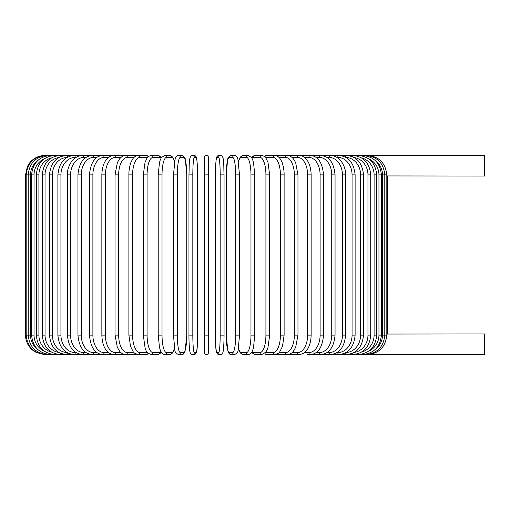 <?xml version="1.0" encoding="UTF-8"?>
<svg xmlns="http://www.w3.org/2000/svg" width="510" height="510" viewBox="0 0 510 510"><rect width="100%" height="100%" fill="white"/><g stroke="black" fill="none" stroke-linecap="round" stroke-linejoin="round"><path stroke-width="0.76" d="M208.443 174.879L204.561 174.879L204.561 157.418A1.938 1.938 0 0 1 206.499 155.48A1.938 1.938 0 0 1 208.443 157.418A1.938 1.938 0 0 0 206.499 155.48A1.938 1.938 0 0 0 204.561 157.418A1.938 1.938 0 0 1 206.499 155.48A1.938 1.938 0 0 1 208.443 157.418L208.443 352.582A1.938 1.938 0 0 1 206.499 354.52A1.938 1.938 0 0 1 204.561 352.582L204.561 157.418M386.822 175.937L484.5 176.046L484.5 155.48L367.487 155.48C379.013 156.417 385.458 162.881 386.822 174.879L382.506 174.879A17.461 17.193 -90 0 0 375.711 160.975M365.485 354.291A1.938 0.338 90 0 0 365.644 354.52L484.5 354.52L484.5 333.954L386.924 334.05M387.498 333.954L387.364 176.02M208.443 352.582A1.938 1.938 0 0 1 206.499 354.52A1.938 1.938 0 0 1 204.561 352.582A1.938 1.938 0 0 0 206.499 354.52A1.938 1.938 0 0 0 208.443 352.582A1.938 1.938 0 0 1 206.499 354.52A1.938 1.938 0 0 1 204.561 352.582A1.938 1.938 0 0 0 206.499 354.52A1.938 1.938 0 0 0 208.443 352.582L208.443 335.121L204.561 335.121M44.899 354.52L36.363 352.544L32.653 350.166C28.012 346.226 25.628 341.209 25.5 335.121L25.5 174.879L30.498 174.879L30.498 335.121L25.5 335.121M25.5 174.879L27.476 166.343L29.854 162.633C33.8 157.992 38.811 155.607 44.899 155.48L45.562 155.563M367.436 354.437L367.487 354.52C379.058 353.545 385.496 347.081 386.822 335.121L382.506 335.121L382.506 174.879M367.436 155.563L288.061 155.48A1.938 1.587 -90 0 0 287.825 155.499M375.711 349.025A17.461 17.193 -90 0 0 382.506 335.121M365.485 155.709A1.938 0.338 -90 0 1 365.644 155.48C377.253 156.615 383.628 163.079 384.782 174.879L384.782 335.121C383.628 346.921 377.253 353.385 365.644 354.52L362.597 354.52A1.938 0.504 90 0 1 362.272 354.074M381.397 335.121L378.956 335.121L378.956 174.879L381.397 174.879L381.397 335.121C380.25 346.94 373.983 353.411 362.597 354.52L358.358 354.52A1.938 0.663 90 0 1 357.835 353.781M368.551 351.25A17.461 16.862 -90 0 0 378.956 335.121M378.956 174.879A17.461 16.862 -90 0 0 368.551 158.75M362.272 155.926A1.938 0.504 -90 0 1 362.597 155.48C373.983 156.589 380.25 163.06 381.397 174.879M376.705 335.121L374.098 335.121L374.098 174.879L376.705 174.879L376.705 335.121C375.551 346.972 369.438 353.443 358.358 354.52L352.958 354.52A1.938 0.822 90 0 1 352.212 353.385M361.584 352.085A17.461 16.409 -90 0 0 374.098 335.121M374.098 174.879A17.461 16.409 -90 0 0 361.584 157.915M357.835 156.219A1.938 0.663 -90 0 1 358.358 155.48C369.438 156.557 375.551 163.028 376.705 174.879M370.725 335.121L367.965 335.121L367.965 174.879L370.725 174.879L370.725 335.121C369.572 347.017 363.649 353.481 352.958 354.52L346.449 354.52A1.938 0.969 90 0 1 345.487 352.844M354.144 352.442A17.461 15.823 -90 0 0 367.965 335.121M367.965 174.879A17.461 15.823 -90 0 0 354.144 157.558M352.212 156.615A1.938 0.822 -90 0 1 352.958 155.48C363.649 156.519 369.572 162.983 370.725 174.879M363.509 335.121L360.602 335.121L360.602 174.879L363.509 174.879L363.509 335.121C362.355 347.068 356.668 353.538 346.449 354.52L338.876 354.52A1.938 1.116 90 0 1 337.76 352.582A17.461 14.299 -90 0 0 352.066 335.121L352.066 174.879L355.119 174.879L355.119 335.121L352.066 335.121M345.984 352.569A17.461 15.121 -90 0 0 360.602 335.121M360.602 174.879A17.461 15.121 -90 0 0 345.984 157.431M345.487 157.156A1.938 0.969 -90 0 1 346.449 155.48C356.668 156.462 362.355 162.932 363.509 174.879M336.989 352.582L337.76 352.582M352.066 174.879A17.461 14.299 -90 0 0 337.76 157.418L336.989 157.418M337.76 157.418A1.938 1.116 -90 0 1 338.876 155.48C348.553 156.398 353.965 162.862 355.119 174.879M345.608 335.121L342.42 335.121L342.42 174.879L345.608 174.879L345.608 335.121C344.46 347.221 339.354 353.685 330.295 354.52L338.876 354.52C348.553 353.602 353.965 347.138 355.119 335.121M327.031 352.582L329.046 352.582A17.461 13.375 -90 0 0 342.42 335.121M329.046 352.582A1.938 1.249 90 0 0 330.295 354.52L320.771 354.52A1.938 1.371 90 0 1 319.4 352.582A17.461 12.348 -90 0 0 331.742 335.121L331.742 174.879L335.057 174.879L335.057 335.121L331.742 335.121M342.42 174.879A17.461 13.375 -90 0 0 329.046 157.418L327.031 157.418M329.046 157.418A1.938 1.249 -90 0 1 330.295 155.48C333.419 155.48 336.326 156.627 339.003 158.903C341.075 160.057 346.162 168.039 345.608 174.879M316.168 352.582L319.4 352.582M331.742 174.879A17.461 12.348 -90 0 0 319.4 157.418L316.168 157.418M319.4 157.418A1.938 1.371 -90 0 1 320.771 155.48C329.154 156.213 333.916 162.677 335.057 174.879M323.538 335.121L320.114 335.121L320.114 174.879L323.538 174.879L323.538 335.121C322.416 347.45 318.03 353.914 310.373 354.52L320.771 354.52C329.154 353.787 333.916 347.323 335.057 335.121M304.483 352.582L308.888 352.582A17.461 11.22 -90 0 0 320.114 335.121M308.888 352.582A1.938 1.485 90 0 0 310.373 354.52L307.052 354.52M320.114 174.879A17.461 11.22 -90 0 0 308.888 157.418L304.483 157.418M308.888 157.418A1.938 1.485 -90 0 1 310.373 155.48C318.03 156.085 322.416 162.55 323.538 174.879M311.145 335.121L307.619 335.121L307.619 174.879L311.145 174.879L311.145 335.121C310.902 344.148 307.995 348.827 306.708 350.313C305.159 352.697 302.653 354.099 299.191 354.52A1.938 1.587 90 0 1 297.604 352.582A17.461 10.015 -90 0 0 307.619 335.121M292.071 352.582L297.604 352.582M307.619 174.879A17.461 10.015 -90 0 0 297.604 157.418L292.071 157.418M287.825 354.501A1.938 1.587 90 0 0 288.061 354.52L287.302 354.52A1.938 1.683 90 0 1 285.619 352.582A17.461 8.727 -90 0 0 294.353 335.121L294.353 174.879L297.967 174.879L297.967 335.121L294.353 335.121M297.604 157.418A1.938 1.587 -90 0 1 299.191 155.48C301.442 155.193 303.966 156.615 306.759 159.757C307.989 161.185 310.896 165.807 311.145 174.879M279.034 352.582L285.619 352.582M294.353 174.879A17.461 8.727 -90 0 0 285.619 157.418L279.034 157.418M276.643 354.176A1.938 1.683 90 0 0 277.599 354.52L274.794 354.52A1.938 1.759 90 0 1 273.035 352.582A17.461 7.376 -90 0 0 280.417 335.121L280.417 174.879L284.115 174.879L284.115 335.121L280.417 335.121M276.643 155.824A1.938 1.683 -90 0 1 277.599 155.48L287.666 155.486M285.619 157.418A1.938 1.683 -90 0 1 287.302 155.48C289.17 155.282 291.216 156.411 293.448 158.871L295.641 162.582L297.967 174.879M265.474 352.582L273.035 352.582M280.417 174.879A17.461 7.376 -90 0 0 273.035 157.418L265.474 157.418M264.919 353.162A1.938 1.759 90 0 0 266.596 354.52L264.033 353.851L266.596 354.52L274.794 354.52C277.88 353.73 279.55 352.799 279.799 351.721L282.483 346.379L284.115 335.121M264.919 156.838A1.938 1.759 -90 0 1 266.596 155.48L264.033 156.149L266.596 155.48L276.12 155.652M273.035 157.418A1.938 1.759 -90 0 1 274.794 155.48C276.426 155.371 278.097 156.309 279.799 158.278L281.647 161.421C282.113 161.931 284.274 168.625 284.115 174.879M269.682 335.121L265.92 335.121L265.92 174.879L269.682 174.879L269.682 335.121L267.948 347.731L267.304 349.465L265.806 352.168L261.77 354.52A1.938 1.823 90 0 1 259.947 352.582A17.461 5.973 -90 0 0 265.92 335.121M251.844 352.047A17.461 5.973 -90 0 0 253.311 352.582L259.947 352.582M265.92 174.879A17.461 5.973 -90 0 0 259.947 157.418L253.311 157.418A17.461 5.973 -90 0 0 251.844 157.953M253.311 352.582A1.938 1.823 90 0 0 255.134 354.52L251.475 352.627L255.134 354.52L261.77 354.52M253.311 157.418A1.938 1.823 -90 0 1 255.134 155.48L252.934 156.111L251.475 157.373M259.947 157.418A1.938 1.823 -90 0 1 261.77 155.48L264.033 156.149M254.719 335.121L250.971 335.121L250.971 174.879L254.783 174.879L254.783 335.121L253.489 347.597L252.66 350.3C251.915 352.805 250.467 354.208 248.325 354.52A1.938 1.874 90 0 1 246.451 352.582A17.461 4.52 -90 0 0 250.971 335.121M238.501 348.426A17.461 4.52 -90 0 0 241.428 352.582L246.451 352.582M250.971 174.879A17.461 4.52 -90 0 0 246.451 157.418L241.428 157.418A17.461 4.52 -90 0 0 238.501 161.574M241.428 352.582A1.938 1.874 90 0 0 243.302 354.52L248.325 354.52M241.428 157.418A1.938 1.874 -90 0 1 243.302 155.48L241.224 156.232L240.038 157.558L238.444 161.275M246.451 157.418A1.938 1.874 -90 0 1 248.325 155.48L243.302 155.48M239.502 335.121L235.684 335.121L235.684 174.879L239.502 174.879M235.684 174.879A17.461 3.034 -90 0 0 232.649 157.418L229.283 157.418A17.461 3.034 -90 0 0 226.249 174.879L226.249 335.121A17.461 3.034 -90 0 0 229.283 352.582L232.649 352.582A17.461 3.034 -90 0 0 235.684 335.121M232.649 352.582A1.938 1.912 90 0 0 234.562 354.52C236.959 353.468 238.157 351.964 238.157 350.007L239.534 335.121L239.534 174.879L237.858 158.954C237.054 156.468 235.958 155.314 234.562 155.48L231.196 155.48A1.938 1.912 -90 0 0 229.283 157.418M229.283 352.582A1.938 1.912 90 0 0 231.196 354.52C229.8 354.686 228.697 353.532 227.893 351.046L226.223 335.121L227.893 351.046C228.697 353.532 229.8 354.686 231.196 354.52L234.562 354.52M232.649 157.418A1.938 1.912 -90 0 1 234.562 155.48M220.173 174.879A17.461 1.524 -90 0 0 218.65 157.418L216.96 157.418A17.461 1.524 -90 0 0 215.437 174.879L215.437 335.121A17.461 1.524 -90 0 0 216.96 352.582A1.938 1.932 90 0 0 218.892 354.52L220.588 354.52C221.952 354.405 222.762 353.519 223.017 351.862C223.163 352.263 224.1 344.766 224.049 335.121L220.173 335.121L220.173 174.879L224.049 174.879L224.037 335.121C224.1 344.766 223.163 352.263 223.017 351.862C222.762 353.519 221.952 354.405 220.588 354.52A1.938 1.932 90 0 1 218.65 352.582A17.461 1.524 -90 0 0 220.173 335.121M218.65 157.418A1.938 1.932 -90 0 1 220.588 155.48C224.515 155.837 223.527 164.437 224.049 174.879L224.049 335.121M216.96 352.582L218.65 352.582M216.96 157.418A1.938 1.932 -90 0 1 218.892 155.48C217.528 155.595 216.718 156.481 216.457 158.138C216.316 157.737 215.373 165.234 215.43 174.879L215.437 335.121C215.953 345.563 214.959 354.163 218.892 354.52M192.825 335.121L188.955 335.121L188.955 174.879L192.825 174.879L192.825 335.121A17.461 1.524 90 0 0 194.348 352.582L196.038 352.582A17.461 1.524 90 0 0 197.561 335.121L197.561 174.879A17.461 1.524 90 0 0 196.038 157.418L194.348 157.418A17.461 1.524 90 0 0 192.825 174.879M196.038 352.582A1.938 1.932 -90 0 1 194.106 354.52L192.417 354.52C191.046 354.405 190.236 353.519 189.981 351.862C189.835 352.263 188.898 344.766 188.955 335.121C188.898 344.766 189.835 352.263 189.981 351.862C190.236 353.519 191.046 354.405 192.417 354.52A1.938 1.932 -90 0 0 194.348 352.582M197.568 174.879C197.625 165.234 196.688 157.737 196.541 158.138C196.286 156.481 195.477 155.595 194.106 155.48C195.477 155.595 196.286 156.481 196.541 158.138C196.688 157.737 197.625 165.234 197.568 174.879L197.561 335.121C197.051 345.563 198.039 354.163 194.106 354.52M194.348 157.418A1.938 1.932 90 0 0 192.417 155.48L194.106 155.48A1.938 1.932 90 0 1 196.038 157.418M173.496 174.879L173.464 335.121L174.847 350.007C174.847 351.964 176.039 353.468 178.436 354.52A1.938 1.912 -90 0 0 180.349 352.582L183.721 352.582A17.461 3.034 90 0 0 186.749 335.121L186.749 174.879A17.461 3.034 90 0 0 183.721 157.418L180.349 157.418A17.461 3.034 90 0 0 177.314 174.879L177.314 335.121L173.496 335.121M177.314 335.121A17.461 3.034 90 0 0 180.349 352.582M180.349 157.418A1.938 1.912 90 0 0 178.436 155.48C177.047 155.314 175.944 156.468 175.14 158.954L173.464 174.879L177.314 174.879M178.436 354.52L181.809 354.52C183.205 354.686 184.301 353.532 185.105 351.046L186.781 335.121L185.105 351.046C184.301 353.532 183.205 354.686 181.809 354.52A1.938 1.912 -90 0 0 183.721 352.582M186.781 335.121L186.781 174.879L185.398 159.993C185.404 158.036 184.206 156.532 181.809 155.48A1.938 1.912 90 0 1 183.721 157.418M174.496 161.574A17.461 4.52 90 0 0 171.57 157.418L166.547 157.418A17.461 4.52 90 0 0 162.027 174.879L162.027 335.121L158.215 335.121L159.509 347.597L160.344 350.3C161.09 352.805 162.531 354.208 164.673 354.52A1.938 1.874 -90 0 0 166.547 352.582L171.57 352.582A17.461 4.52 90 0 0 174.496 348.426M162.027 335.121A17.461 4.52 90 0 0 166.547 352.582M158.285 174.879L162.027 174.879M164.673 354.52L169.696 354.52A1.938 1.874 -90 0 0 171.57 352.582M174.554 161.275L172.966 157.558L171.781 156.232L169.696 155.48A1.938 1.874 90 0 1 171.57 157.418M169.696 155.48L164.673 155.48A1.938 1.874 90 0 1 166.547 157.418M161.16 157.953A17.461 5.973 90 0 0 159.687 157.418L153.051 157.418A17.461 5.973 90 0 0 147.084 174.879L147.084 335.121L143.316 335.121L145.05 347.731L145.694 349.465C146.102 351.728 147.951 353.411 151.228 354.52A1.938 1.823 -90 0 0 153.051 352.582L159.687 352.582A17.461 5.973 90 0 0 161.16 352.047M147.084 335.121A17.461 5.973 90 0 0 153.051 352.582M143.316 335.121L143.316 174.879L147.084 174.879M151.228 354.52L157.864 354.52L161.53 352.627L157.864 354.52A1.938 1.823 -90 0 0 159.687 352.582M161.53 157.373L160.064 156.111L157.864 155.48A1.938 1.823 90 0 1 159.687 157.418M148.971 156.149L146.402 155.48L148.971 156.149L151.228 155.48A1.938 1.823 90 0 1 153.051 157.418M147.53 157.418L139.963 157.418A17.461 7.376 90 0 0 132.587 174.879L132.587 335.121L128.883 335.121L130.515 346.379L133.206 351.721C133.454 352.799 135.118 353.73 138.204 354.52A1.938 1.759 -90 0 0 139.963 352.582L147.53 352.582M132.587 335.121A17.461 7.376 90 0 0 139.963 352.582M128.883 335.121L128.883 174.879L132.587 174.879M136.355 354.176A1.938 1.683 -90 0 1 135.399 354.52L146.402 354.52L148.971 353.851L146.402 354.52A1.938 1.759 -90 0 0 148.078 353.162M139.963 157.418A1.938 1.759 90 0 0 138.204 155.48L146.402 155.48A1.938 1.759 90 0 1 148.078 156.838M133.964 157.418L127.379 157.418A17.461 8.727 90 0 0 118.651 174.879L118.651 335.121L115.03 335.121L117.357 347.406L119.601 351.192C120.972 353.124 123.006 354.233 125.702 354.52A1.938 1.683 -90 0 0 127.379 352.582L133.964 352.582M118.651 335.121A17.461 8.727 90 0 0 127.379 352.582M115.03 335.121L115.03 174.879L118.651 174.879M128.883 174.879C128.724 168.625 130.885 161.931 131.357 161.421L133.206 158.278C134.908 156.309 136.572 155.371 138.204 155.48L135.399 155.48A1.938 1.683 90 0 1 136.355 155.824M125.339 155.486L125.702 155.48A1.938 1.683 90 0 1 127.379 157.418M120.927 157.418L115.4 157.418A17.461 10.015 90 0 0 105.385 174.879L105.385 335.121L101.853 335.121C102.096 344.148 105.003 348.827 106.297 350.313C107.839 352.697 110.345 354.099 113.813 354.52A1.938 1.587 -90 0 0 115.4 352.582L120.927 352.582M105.385 335.121A17.461 10.015 90 0 0 115.4 352.582M101.853 335.121L101.853 174.879L105.385 174.879M105.946 354.52L124.937 354.52A1.938 1.587 -90 0 0 125.173 354.501M45.562 354.437L45.517 354.52C33.947 353.545 27.502 347.081 26.182 335.121L26.182 174.879C27.54 162.881 33.985 156.417 45.517 155.48L124.937 155.48A1.938 1.587 90 0 1 125.173 155.499M101.853 174.879C102.108 165.807 105.015 161.185 106.239 159.757C109.038 156.615 111.562 155.193 113.813 155.48A1.938 1.587 90 0 1 115.4 157.418M108.515 157.418L104.11 157.418A17.461 11.22 90 0 0 92.89 174.879L92.89 335.121L89.46 335.121C90.582 347.45 94.975 353.914 102.625 354.52A1.938 1.485 -90 0 0 104.11 352.582L108.515 352.582M92.89 335.121A17.461 11.22 90 0 0 104.11 352.582M89.46 335.121L89.46 174.879L92.89 174.879M89.46 174.879C90.582 162.55 94.975 156.085 102.625 155.48A1.938 1.485 90 0 1 104.11 157.418M96.836 157.418L93.604 157.418A17.461 12.348 90 0 0 81.256 174.879L81.256 335.121L77.947 335.121C79.082 347.323 83.844 353.787 92.233 354.52A1.938 1.371 -90 0 0 93.604 352.582L96.836 352.582M81.256 335.121A17.461 12.348 90 0 0 93.604 352.582M77.947 335.121L77.947 174.879L81.256 174.879M77.947 174.879C79.082 162.677 83.844 156.213 92.233 155.48A1.938 1.371 90 0 1 93.604 157.418M85.973 157.418L83.952 157.418A17.461 13.375 90 0 0 70.578 174.879L70.578 335.121L67.39 335.121C68.538 347.221 73.644 353.685 82.709 354.52A1.938 1.249 -90 0 0 83.952 352.582L85.973 352.582M70.578 335.121A17.461 13.375 90 0 0 83.952 352.582M67.39 335.121L67.39 174.879L70.578 174.879M67.39 174.879C66.842 168.039 71.923 160.057 73.995 158.903C76.678 156.627 79.579 155.48 82.709 155.48A1.938 1.249 90 0 1 83.952 157.418M76.009 157.418L75.238 157.418A17.461 14.299 90 0 0 60.932 174.879L60.932 335.121L57.885 335.121C59.032 347.138 64.451 353.602 74.122 354.52A1.938 1.116 -90 0 0 75.238 352.582L76.009 352.582M60.932 335.121A17.461 14.299 90 0 0 75.238 352.582M57.885 335.121L57.885 174.879L60.932 174.879M57.885 174.879C59.032 162.862 64.451 156.398 74.122 155.48A1.938 1.116 90 0 1 75.238 157.418M67.014 157.431A17.461 15.121 90 0 0 52.402 174.879L52.402 335.121L49.489 335.121C50.643 347.068 56.329 353.538 66.549 354.52A1.938 0.969 -90 0 0 67.511 352.844M52.402 335.121A17.461 15.121 90 0 0 67.014 352.569M49.489 335.121L49.489 174.879L52.402 174.879M49.489 174.879C50.643 162.932 56.329 156.462 66.549 155.48A1.938 0.969 90 0 1 67.511 157.156M58.86 157.558A17.461 15.823 90 0 0 45.039 174.879L45.039 335.121L42.279 335.121C43.426 347.017 49.349 353.481 60.04 354.52A1.938 0.822 -90 0 0 60.786 353.385M45.039 335.121A17.461 15.823 90 0 0 58.86 352.442M42.279 335.121L42.279 174.879L45.039 174.879M42.279 174.879C43.426 162.983 49.349 156.519 60.04 155.48A1.938 0.822 90 0 1 60.786 156.615M51.414 157.915A17.461 16.409 90 0 0 38.9 174.879L38.9 335.121L36.299 335.121C37.453 346.972 43.567 353.443 54.646 354.52A1.938 0.663 -90 0 0 55.169 353.781M38.9 335.121A17.461 16.409 90 0 0 51.414 352.085M36.299 335.121L36.299 174.879L38.9 174.879M36.299 174.879C37.453 163.028 43.567 156.557 54.646 155.48A1.938 0.663 90 0 1 55.169 156.219M44.446 158.75A17.461 16.862 90 0 0 34.042 174.879L34.042 335.121L31.601 335.121C32.755 346.94 39.021 353.411 50.407 354.52A1.938 0.504 -90 0 0 50.726 354.074M34.042 335.121A17.461 16.862 90 0 0 44.446 351.25M31.601 335.121L31.601 174.879L34.042 174.879M31.601 174.879C32.755 163.06 39.021 156.589 50.407 155.48A1.938 0.504 90 0 1 50.726 155.926M47.513 155.709A1.938 0.338 90 0 0 47.353 155.48C35.751 156.615 29.37 163.079 28.222 174.879L28.222 335.121C29.37 346.921 35.751 353.385 47.353 354.52A1.938 0.338 -90 0 0 47.513 354.291M30.498 335.121A17.461 17.193 90 0 0 37.294 349.025M37.294 160.975A17.461 17.193 90 0 0 30.498 174.879M125.339 354.514L125.696 354.52M367.487 155.48C379.013 156.417 385.458 162.881 386.822 174.879L386.822 335.121C385.496 347.081 379.058 353.545 367.487 354.52M287.666 354.514L299.191 354.52M297.967 335.121L295.647 347.406L293.397 351.192C292.032 353.124 289.999 354.233 287.302 354.52L276.12 354.348M269.682 174.879L267.973 162.327L265.818 157.851C265.519 156.901 264.167 156.105 261.77 155.48L255.134 155.48M243.302 354.52L241.351 353.87L240.038 352.448L238.444 348.725M248.325 155.48L251.589 157.552L252.667 159.719L253.495 162.435L254.783 174.879M231.196 155.48C228.799 156.532 227.6 158.036 227.6 159.993L226.223 174.879L226.223 335.121M215.43 174.879C215.373 165.234 216.316 157.737 216.457 158.138C216.718 156.481 217.528 155.595 218.892 155.48L220.588 155.48M188.955 335.121L188.955 174.879C189.471 164.437 188.483 155.837 192.417 155.48M178.436 155.48L181.809 155.48M158.215 335.121L158.215 174.879L159.502 162.435L160.331 159.719L161.409 157.552L164.673 155.48M169.696 354.52L171.647 353.87L172.96 352.448L174.554 348.725M143.316 174.879L145.031 162.327L147.18 157.851C147.479 156.901 148.831 156.105 151.228 155.48L157.864 155.48M136.878 354.348L125.702 354.52M136.878 155.652L125.702 155.48C123.834 155.282 121.782 156.411 119.55 158.871L117.364 162.582L115.03 174.879M113.813 354.52L47.353 354.52"/></g></svg>
